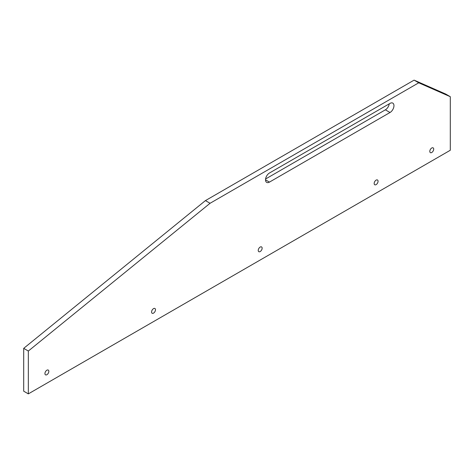 <?xml version="1.0" encoding="UTF-8"?>
<svg xmlns="http://www.w3.org/2000/svg" width="474" height="474" viewBox="0 0 474 474"><rect width="100%" height="100%" fill="white"/><g stroke="black" fill="none" stroke-linecap="round" stroke-linejoin="round"><path stroke-width="0.71" d="M431.755 152.498A2.755 1.588 120 0 0 433.55 150.074A2.755 1.588 120 0 0 433.129 147.864A2.755 1.588 120 0 0 431.755 148.001A2.755 1.588 120 0 0 429.954 150.43A2.755 1.588 120 0 0 430.374 152.634A2.755 1.588 120 0 0 431.755 152.498M376.107 184.623A2.755 1.588 120 0 0 377.908 182.2A2.755 1.588 120 0 0 377.488 179.99A2.755 1.588 120 0 0 376.107 180.126A2.755 1.588 120 0 0 374.312 182.555A2.755 1.588 120 0 0 374.733 184.759A2.755 1.588 120 0 0 376.107 184.623M260.185 251.552A2.755 1.588 120 0 0 261.986 249.128A2.755 1.588 120 0 0 261.559 246.918A2.755 1.588 120 0 0 260.185 247.055A2.755 1.588 120 0 0 258.383 249.484A2.755 1.588 120 0 0 258.81 251.688A2.755 1.588 120 0 0 260.185 251.552M153.535 313.124A2.755 1.588 120 0 0 155.336 310.701A2.755 1.588 120 0 0 154.909 308.491A2.755 1.588 120 0 0 153.535 308.627A2.755 1.588 120 0 0 151.733 311.057A2.755 1.588 120 0 0 152.16 313.261A2.755 1.588 120 0 0 153.535 313.124M46.885 374.703A2.755 1.588 120 0 0 48.686 372.274A2.755 1.588 120 0 0 48.259 370.07A2.755 1.588 120 0 0 46.885 370.206A2.755 1.588 120 0 0 45.083 372.629A2.755 1.588 120 0 0 45.51 374.839A2.755 1.588 120 0 0 46.885 374.703M205.432 200.603L23.7 348.354L23.7 391.192L28.339 393.87L450.3 150.252L450.3 96.708L445.661 94.03L414.092 80.13L205.432 200.603L210.065 203.281L28.339 351.033L23.7 348.354M28.339 351.033L28.339 393.87M450.3 96.708L418.732 82.808L414.092 80.13M418.732 82.808L210.065 203.281M390.019 112.504A5.575 3.217 120 0 0 393.663 107.592A5.575 3.217 120 0 0 392.804 103.125A5.575 3.217 120 0 0 390.019 103.397L269.457 173.004A5.575 3.217 120 0 0 265.819 177.916A5.575 3.217 120 0 0 266.672 182.383A5.575 3.217 120 0 0 269.457 182.105L390.019 112.504L385.38 109.826A5.575 3.217 120 0 0 389.261 103.836M265.576 178.994L385.38 109.826M265.517 179.83L269.457 182.105"/></g></svg>
